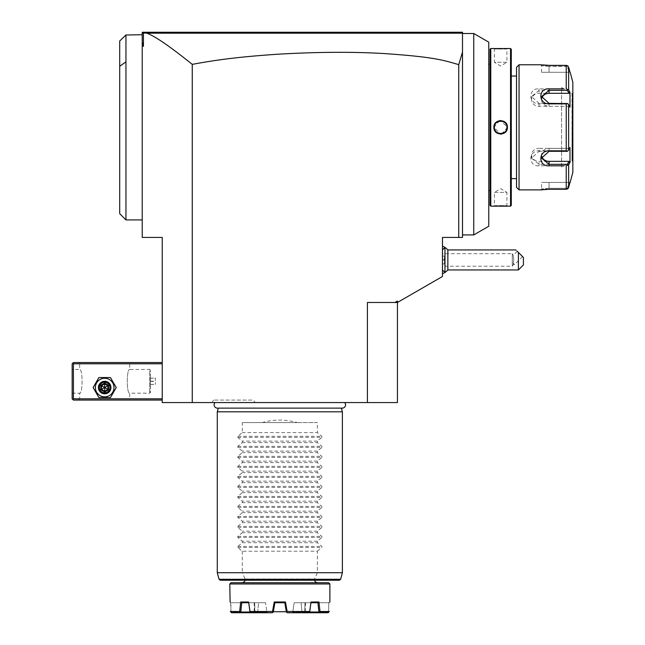 <?xml version="1.0" encoding="UTF-8"?>
<svg xmlns="http://www.w3.org/2000/svg" width="645" height="645" viewBox="0 0 645 645"><rect width="100%" height="100%" fill="white"/><g stroke="black" fill="none" stroke-linecap="round" stroke-linejoin="round"><path stroke-width="0.48" stroke-dasharray="3.23 2.42" d="M367.416 402.569L397.441 402.569L397.441 301.038L394.933 302.481L367.416 302.481L397.441 302.481L367.416 302.481L367.416 402.569L192.266 402.569L192.266 64.355C218.405 59.534 240.093 56.8 276.931 54.277C310.439 52.221 342.019 51.777 371.657 52.946C433.892 56.268 442.019 60.033 458.74 64.645L462.497 52.076L462.497 32.25L142.222 32.25L142.222 237.425L162.234 237.425L162.234 402.569L192.266 402.569M215.043 402.569L344.64 402.569L215.043 402.569M255.009 402.569L212.084 402.569L255.009 402.569L253.566 400.069L213.527 400.069L253.566 400.069M162.234 398.82L162.234 362.538L162.234 398.82L73.409 398.82L72.788 399.44L72.159 398.82L72.159 363.788L73.409 362.538L162.234 362.538M142.222 192.799L142.222 34.749L142.222 192.799M462.191 33.201L461.248 32.25L462.191 33.201L147.012 33.185L143.037 32.685L142.222 33.5L143.472 32.25L142.222 33.5M462.497 52.076L462.497 237.425L442.478 237.425L442.478 276.479L397.441 302.481L397.441 301.038L397.441 302.481L394.933 302.481M462.191 33.193L473.753 33.5L488.765 42.167L488.765 226.258M462.497 110.972L462.497 143.69L462.497 110.972M473.753 234.925L473.753 33.5M488.765 190.509L488.765 64.153L488.765 190.509M490.023 190.509L490.023 64.153L490.023 190.509M490.023 205.4L490.023 49.262M493.901 206.15L494.401 205.65L506.906 205.65L494.401 205.65L494.401 192.387L506.906 192.387L506.906 205.65L507.413 206.15M505.712 206.021L504.164 205.932M502.294 205.876L501.883 205.868M499.077 205.876L496.868 205.948M495.594 206.021L494.868 206.069M494.554 206.094L494.054 206.134M490.772 206.15L490.772 48.512M495.594 48.641L496.924 48.722M497.98 48.762L500.367 48.81M502.366 48.786L504.237 48.722M505.672 48.649L506.776 48.569M506.922 48.552L507.381 48.52M507.405 48.512L506.906 49.012L494.401 49.012L506.906 49.012L506.906 62.275L494.401 62.275L494.401 49.012L493.901 48.512M510.534 48.512L510.534 206.15M499.641 120.607L493.901 127.331L500.657 134.128M501.673 134.055L507.413 127.331L500.657 120.534M511.291 49.262L511.291 205.4M511.291 178.625L511.291 76.037L511.291 178.625M516.54 178.625L516.54 76.037L516.54 178.625M516.54 187.381L516.54 67.282M568.076 66.153L549.072 66.37L567.382 66.37L568.946 72.288L567.382 66.37L567.818 65.879L568.495 66.814M549.072 66.37L541.566 65.782L549.072 66.37L549.072 72.288L541.566 72.288L549.072 72.288L549.072 66.37M541.566 72.288L541.566 65.782L540.566 64.774L542.187 64.984M542.38 65.008L543.009 65.072M543.759 65.145L544.525 65.209M545.106 65.25L546.041 65.298M547.008 65.347L548.766 65.379M548.774 189.283L547.073 189.316M546.001 189.364L545.186 189.412M544.646 189.445L543.743 189.525M543.05 189.59L542.437 189.654M542.034 189.695L541.34 189.783M541.276 189.791L540.792 189.856M519.048 189.888L519.048 64.774M563.867 88.865L561.577 88.865M549.072 88.865L539.059 88.865C528.086 87.994 528.158 104.095 539.059 103.845L566.229 103.845L566.229 150.825L539.059 150.817C528.158 150.567 528.086 166.668 539.059 165.797L549.072 165.797M561.577 165.797L563.867 165.797M567.818 188.792L567.382 188.292L568.946 182.382L567.382 188.292L549.072 188.292L567.382 188.292L567.818 188.792L568.648 187.429L568.648 164.781L566.229 165.797L566.229 189.283M549.072 188.292L541.566 188.888L549.072 188.292L549.072 182.382L541.566 182.382L549.072 182.382L549.072 188.292M568.946 72.288L549.072 72.288L568.946 72.288M566.229 65.379L566.229 88.865L568.648 89.889L568.648 67.233M566.229 150.825L567.818 151.067L568.648 149.979L568.648 104.684L569.978 107.207L569.978 92.404L568.946 93.307L567.382 90.348L567.818 89.607M567.382 90.348L539.059 90.348L531.553 96.556L539.059 103.353L567.382 103.353L566.229 103.845M568.648 104.684L567.818 103.595M539.059 150.817L539.059 151.309L567.382 151.309L568.946 148.358L567.818 151.067M568.648 164.781L569.978 162.258L569.978 147.455L568.946 148.358L539.059 148.358L539.059 151.309L531.553 158.106L539.059 164.314L567.382 164.314L567.818 165.055M569.978 162.258L568.946 161.355L539.059 161.355A7.506 6.498 0 0 1 531.553 154.856A7.506 6.498 0 0 1 539.059 148.358M567.382 164.314L568.946 161.355M541.8 156.469A7.506 6.498 0 0 1 541.566 154.856A7.506 6.498 0 0 1 549.072 148.358L568.946 148.358L569.978 147.455L568.648 149.979M569.978 92.404L568.648 89.889M572.841 172.368L572.841 82.294M569.978 182.382L568.946 182.382L569.978 182.382L569.64 183.664M568.946 182.382L549.072 182.382L568.946 182.382M572.841 92.928L572.841 161.734L572.841 92.928A0.629 0.629 -0 0 1 572.212 93.549L571.986 161.113L571.986 93.549L561.577 87.551L561.577 167.12L572.212 161.113A0.629 0.629 180 0 1 572.841 161.734M561.577 167.12L561.577 87.551M568.946 93.307L539.059 93.307A7.506 6.498 180 0 0 531.553 99.806A7.506 6.498 180 0 0 539.059 106.312L568.946 106.312L567.382 103.353L569.978 107.207L568.946 106.312L549.072 106.312A7.506 6.498 180 0 1 541.566 99.806A7.506 6.498 180 0 1 541.8 98.193M506.906 62.275L494.401 62.275L500.657 66.032L506.906 62.275M506.906 127.331C507.301 119.269 494.014 119.26 494.401 127.331C494.006 135.402 507.293 135.402 506.906 127.331A6.256 6.256 0 0 1 500.657 133.588A6.256 6.256 0 0 1 494.401 127.331A6.256 6.256 0 0 1 500.657 121.075A6.256 6.256 0 0 1 506.906 127.331L507.413 127.331M494.401 192.387L506.906 192.387L500.657 188.63L494.401 192.387M458.74 64.645L458.74 237.425M147.012 33.185C153.284 35.918 162.266 40.345 192.266 64.355M142.222 42.014L143.432 46.343L143.432 32.992M142.222 45.448L143.432 46.343M444.977 257.492L444.977 247.438L444.977 264.289L442.478 263.789L442.478 246.108L442.478 273.786L442.478 253.695L442.478 266.2L442.478 259.943L442.478 263.789L444.478 263.789L444.478 256.105L444.953 272.456L444.977 262.402M444.953 257.444L443.712 259.943L444.953 262.442M444.977 255.605L444.977 259.943L444.977 255.605L444.478 256.105L444.977 255.605M447.856 269.957L447.856 249.938M523.409 264.95L523.409 257.444L518.403 252.437C515 249.035 515 249.035 518.403 252.437L518.403 269.957M513.243 263.208L514.557 264.523L513.243 263.208L513.734 259.943L513.194 255.267L513.734 259.943L513.243 263.208C513.283 264.958 513.283 264.958 513.243 263.208C513.283 264.958 513.283 264.958 513.243 263.208M517.209 251.252L513.194 255.267L512.291 253.695L512.291 266.2L512.291 253.695L442.478 253.695M522.523 256.557L514.557 264.523L513.259 264.523L512.291 266.2L442.478 266.2M444.977 259.943L444.478 259.943L444.977 259.943M442.478 259.943L444.478 259.943L442.478 259.943M442.478 256.105L444.478 256.105L442.478 256.105M125.952 34.749L125.952 219.913M72.788 399.44L73.409 400.069L162.234 400.069M130.959 400.069L78.416 400.069L130.959 400.069L129.709 398.82L79.666 398.82L129.709 398.82L129.709 393.184C126.476 393.805 126.476 368.803 129.709 369.416C126.476 368.803 126.476 393.805 129.709 393.184L149.729 393.184L150.398 392.507L150.35 370.093L150.35 392.507M73.409 398.82L73.409 363.788L162.234 363.788M95.379 387.556A9.304 9.304 0 0 1 104.684 378.252A9.304 9.304 0 0 1 113.996 387.556A9.304 9.304 0 0 1 104.684 396.86A9.304 9.304 0 0 1 95.379 387.556A9.304 9.304 0 0 1 104.684 378.252A9.304 9.304 0 0 1 113.996 387.556A9.304 9.304 0 0 1 104.684 396.86A9.304 9.304 0 0 1 95.379 387.556A9.304 9.304 0 0 1 104.684 378.252A9.304 9.304 0 0 1 113.996 387.556A9.304 9.304 0 0 1 104.684 396.86A9.304 9.304 0 0 1 95.379 387.556M73.409 363.788L72.788 363.159M130.959 362.538L78.416 362.538L130.959 362.538L129.709 363.788L129.709 369.416L149.729 369.416L149.729 393.184L149.729 369.416L150.35 370.093M72.159 369.416L72.159 393.184L72.159 369.416L79.666 369.416C82.899 368.803 82.899 393.805 79.666 393.184C82.899 393.805 82.899 368.803 79.666 369.416L79.666 363.788L129.709 363.788L79.666 363.788L78.416 362.538M72.159 393.184L79.666 393.184L79.666 398.82L78.416 400.069M110.94 387.556C111.327 379.486 98.048 379.486 98.435 387.556C98.048 395.627 111.327 395.627 110.94 387.556C111.327 395.627 98.048 395.627 98.435 387.556C98.048 379.486 111.327 379.486 110.94 387.556A6.256 6.256 0 0 1 104.684 393.813A6.256 6.256 0 0 1 98.435 387.556A6.256 6.256 0 0 1 104.684 381.3A6.256 6.256 0 0 1 110.94 387.556A6.256 6.256 0 0 0 104.684 381.3A6.256 6.256 0 0 0 98.435 387.556A6.256 6.256 0 0 0 104.684 393.813A6.256 6.256 0 0 0 110.94 387.556A6.256 6.256 0 0 0 104.684 381.3A6.256 6.256 0 0 0 98.435 387.556A6.256 6.256 0 0 0 104.684 393.813A6.256 6.256 0 0 0 110.94 387.556A6.256 6.256 0 0 1 104.684 393.813A6.256 6.256 0 0 1 98.435 387.556A6.256 6.256 0 0 1 104.684 381.3A6.256 6.256 0 0 1 110.94 387.556A6.256 6.256 0 0 0 104.684 381.3A6.256 6.256 0 0 0 98.435 387.556A6.256 6.256 0 0 0 104.684 393.813A6.256 6.256 0 0 0 110.94 387.556M150.35 378.228L150.35 384.476L150.35 378.228L155.356 378.123L155.356 384.476L155.356 378.228M150.35 378.123L155.356 378.123M150.35 381.405L155.356 381.405M150.35 384.476L155.356 384.476M150.35 384.38L155.356 384.38M150.35 381.203L155.356 381.203M109.69 387.556A5.007 5.007 0 0 1 104.684 392.563A5.007 5.007 0 0 1 99.685 387.556A5.007 5.007 0 0 1 104.684 382.55A5.007 5.007 0 0 1 109.69 387.556A5.007 5.007 0 0 0 104.684 382.55A5.007 5.007 0 0 0 99.685 387.556A5.007 5.007 0 0 0 104.684 392.563A5.007 5.007 0 0 0 109.69 387.556M93.13 387.556L98.911 377.551L110.464 377.551L116.245 387.556L110.464 397.562L98.911 397.562L93.13 387.556L98.911 377.551L110.464 377.551L116.245 387.556L110.464 397.562L98.911 397.562L93.13 387.556L98.911 377.551L110.464 377.551L116.245 387.556L110.464 397.562L98.911 397.562L93.13 387.556M104.684 383.856L107.892 385.71L107.892 389.403L104.684 391.257L101.483 389.403L101.483 385.71L104.684 383.856L107.892 385.71L107.892 389.403L104.684 387.556L104.684 383.856L101.483 385.71L104.684 383.856L104.684 383.122L108.529 385.339L104.684 387.556L101.483 385.71L101.483 389.403L104.684 387.556L104.684 391.257L101.483 389.403L104.684 391.257L107.892 389.403L107.892 385.71L104.684 383.856M99.056 387.556A5.628 5.628 0 0 0 104.684 393.184A5.628 5.628 0 0 0 110.319 387.556A5.628 5.628 0 0 0 104.684 381.929A5.628 5.628 0 0 0 99.056 387.556M108.529 385.339L108.529 389.774L104.684 391.991L100.846 389.774L100.846 385.339L101.483 385.71M100.846 389.774L101.483 389.403M104.684 391.991L104.684 391.257M108.529 389.774L107.892 389.403M217.397 408.124A3.281 3.281 0 0 0 218.308 407.995L341.366 407.995A3.281 3.281 0 0 0 342.277 408.124L217.397 408.124M341.399 408.124L218.276 408.124M217.284 411.824L342.39 411.824M262.322 422.588L297.353 422.588C285.679 419.242 273.996 419.242 262.322 422.588L242.302 422.588L242.302 432.593L237.795 436.318L237.795 437.383L242.302 441.107L242.302 442.599L237.795 446.324L237.795 447.388L242.302 451.113L242.302 452.613L237.795 456.338L237.795 457.394L242.302 461.127L242.302 462.618L237.795 466.343L237.795 467.407L242.302 471.132L242.302 472.624L237.795 476.349L237.795 477.413L242.302 481.138L242.302 482.637L237.795 486.362L237.795 487.418L242.302 491.151L242.302 492.643L237.795 496.368L237.795 497.432L242.302 501.157L242.302 502.649L237.795 506.381L237.795 507.438L242.302 511.163L242.302 512.662L237.795 516.387L237.795 517.451L242.302 521.176L242.302 522.668L237.795 526.393L237.795 527.457L242.302 531.182L242.302 532.681L237.795 536.406L237.795 537.462L242.302 541.195L242.302 542.687L237.795 546.412L237.795 547.476L242.302 551.201L317.372 551.201L317.372 572.712L314.034 580.226L220.259 580.226M317.372 572.712L342.39 572.712M217.284 572.712L242.302 572.712L245.64 580.226M245.173 578.968L314.502 578.968M339.423 580.226L314.034 580.226M279.841 580.226L244.81 580.226L279.841 580.226M279.841 582.725L242.302 582.725L279.841 582.725M231.047 582.725L328.628 582.725M328.877 602.744L329.563 601.995L328.805 602.744L328.595 612.008L328.805 602.744L305.012 602.744L305.488 602.744L305.012 602.744L304.666 611.5L305.012 602.744L328.877 602.744M328.732 612.186L329.345 611.5L320.009 611.5L318.969 601.995L311.035 601.995L311.003 602.744L294.185 602.744L292.838 611.5L294.185 602.744L311.003 602.744L309.697 612.008L304.948 612.008L305.15 612.75L302.973 612.75L305.15 612.75L304.666 611.5L304.948 612.008L328.732 612.186L318.928 612.008L317.921 602.744L301.102 602.744L301.941 611.5L304.666 611.5L301.941 611.5L301.102 602.744L294.185 602.744L317.921 602.744M329.127 602.744L329.885 601.995M311.035 601.995L309.681 611.5L287.146 611.5L285.445 601.995L274.23 601.995L272.529 611.5L250.002 611.5L248.639 601.995L240.714 601.995L239.666 611.5L230.33 611.5M230.547 602.744L231.087 612.008L254.727 612.008L254.662 602.744L254.194 602.744L254.662 602.744L255.009 611.5L257.734 611.5L249.978 612.008L266.699 612.008L249.978 612.008L248.672 602.744L265.498 602.744L258.581 602.744L257.734 611.5L258.581 602.744L265.498 602.744L266.837 611.5L265.498 602.744L248.672 602.744L248.639 601.995M229.797 601.995L230.797 602.744L254.662 602.744L230.87 602.744L230.942 612.186L257.468 612.008L257.734 611.5L257.468 612.008L250.026 612.186L250.002 611.5M229.797 583.975L329.885 583.975M272.529 611.5L273.311 612.008L274.947 602.744L273.399 611.5L266.837 611.5L273.399 611.5L274.947 602.744L279.841 602.744L274.867 602.744L284.816 602.744L279.841 602.744L284.727 602.744L286.436 612.065M274.23 601.995L274.867 602.744M292.838 611.5L286.275 611.5L292.838 611.5L292.975 612.008L292.838 611.5M254.194 602.744L254.194 611.75L286.315 611.75M309.681 611.5L308.705 612.75L287.243 612.75L292.499 612.75L292.975 612.008L309.697 612.008L292.975 612.008L292.499 612.75L287.243 612.75L286.364 612.008L287.146 611.5M286.501 612.129L287.243 612.75M286.275 611.5L286.364 612.008L286.275 611.5M310.995 602.744L318.033 602.744L318.969 601.995M309.656 612.186L302.207 612.008L302.973 612.75L301.941 611.5L302.207 612.008L319.178 612.186L320.009 611.5M254.194 611.75L273.359 611.75M266.837 611.5L267.183 612.75L266.837 611.5M239.666 611.5L240.496 612.75L256.702 612.75L257.468 612.008L256.702 612.75L250.978 612.75L272.432 612.75L250.978 612.75L272.432 612.75L273.399 611.5L272.432 612.75M241.754 602.744L258.581 602.744L241.754 602.744L240.504 612.186M231.611 612.75L254.533 612.75L254.727 612.008L254.533 612.75L240.496 612.75M240.714 601.995L241.641 602.744L248.68 602.744M250.978 612.75L250.026 612.186M305.15 612.75L328.063 612.75L305.15 612.75M308.705 612.75L328.063 612.75M319.178 612.75L319.178 612.186M284.816 602.744L285.445 601.995M242.302 551.201L242.302 572.712M317.372 551.201L321.879 547.476L321.879 546.412L317.372 542.687L242.302 542.687M237.795 537.462L321.879 537.462L317.372 541.195L317.372 542.687M321.879 537.462L321.879 536.406L317.372 532.681L242.302 532.681M237.795 527.457L321.879 527.457L317.372 531.182L317.372 532.681M321.879 527.457L321.879 526.393L317.372 522.668L242.302 522.668M237.795 517.451L321.879 517.451L317.372 521.176L317.372 522.668M321.879 517.451L321.879 516.387L317.372 512.662L242.302 512.662M237.795 507.438L321.879 507.438L317.372 511.163L317.372 512.662M321.879 507.438L321.879 506.381L317.372 502.649L242.302 502.649M237.795 497.432L321.879 497.432L317.372 501.157L317.372 502.649M321.879 497.432L321.879 496.368L317.372 492.643L242.302 492.643M237.795 487.418L321.879 487.418L317.372 491.151L317.372 492.643M321.879 487.418L321.879 486.362L317.372 482.637L242.302 482.637M237.795 477.413L321.879 477.413L317.372 481.138L317.372 482.637M321.879 477.413L321.879 476.349L317.372 472.624L242.302 472.624M237.795 467.407L321.879 467.407L317.372 471.132L317.372 472.624M321.879 467.407L321.879 466.343L317.372 462.618L242.302 462.618M237.795 457.394L321.879 457.394L317.372 461.127L317.372 462.618M321.879 457.394L321.879 456.338L317.372 452.613L242.302 452.613M237.795 447.388L321.879 447.388L317.372 451.113L317.372 452.613M321.879 447.388L321.879 446.324L317.372 442.599L242.302 442.599M237.795 437.383L321.879 437.383L317.372 441.107L317.372 442.599M321.879 437.383L321.879 436.318L317.372 432.593L242.302 432.593M297.353 422.588L317.372 422.588L317.372 432.593M317.372 541.195L242.302 541.195M317.372 531.182L242.302 531.182M317.372 521.176L242.302 521.176M317.372 511.163L242.302 511.163M317.372 501.157L242.302 501.157M317.372 491.151L242.302 491.151M317.372 481.138L242.302 481.138M317.372 471.132L242.302 471.132M317.372 461.127L242.302 461.127M317.372 451.113L242.302 451.113M317.372 441.107L242.302 441.107M242.302 422.588L317.372 422.588M212.084 402.569L213.527 400.069M540.566 189.888L541.566 188.888L540.566 189.888L541.566 188.888L541.566 182.382M539.059 88.865L539.059 93.307M539.059 103.845L539.059 106.312M539.059 165.797L539.059 161.355M572.212 93.549L572.212 161.113L572.212 93.549M549.072 151.309L549.072 148.358M549.072 106.312L549.072 103.353M493.901 127.331L494.401 127.331M100.846 385.339L104.684 383.122M244.858 579.299L219.05 579.299M340.633 579.299L314.816 579.299M237.795 547.476L321.879 547.476M237.795 546.412L321.879 546.412M237.795 536.406L321.879 536.406M237.795 526.393L321.879 526.393M237.795 516.387L321.879 516.387M237.795 506.381L321.879 506.381M237.795 496.368L321.879 496.368M237.795 486.362L321.879 486.362M237.795 476.349L321.879 476.349M237.795 466.343L321.879 466.343M237.795 456.338L321.879 456.338M237.795 446.324L321.879 446.324M237.795 436.318L321.879 436.318M531.553 99.806L531.553 96.556M531.553 158.106L531.553 154.856M541.566 154.856L541.566 158.106M541.566 99.806L541.566 96.556M305.488 602.744L305.488 611.75"/><path stroke-width="0.97" d="M458.74 237.425L442.478 237.425L442.478 276.479L397.441 302.481L397.441 402.569L162.234 402.569L162.234 237.425L142.222 237.425L142.222 32.25L462.497 32.25L462.497 237.425L458.74 237.425L458.74 64.645C443.268 60.187 434.528 56.945 382.662 53.462C351.001 51.697 315.671 51.971 276.673 54.293C239.706 56.849 218.502 59.525 192.266 64.355C162.258 40.337 153.268 35.91 147.012 33.185L143.432 32.992L143.037 32.685L143.472 32.25L142.222 33.5M142.222 42.014L143.432 46.343L143.432 32.992M143.432 46.343L142.222 45.448M192.266 402.569L192.266 64.355M147.012 33.185L462.191 33.193L461.546 32.548M461.86 32.863L462.497 33.5L473.753 33.5L473.753 234.925L462.497 234.925M462.497 52.076L458.74 64.645M473.753 234.925L488.765 226.258L488.765 42.167L473.753 33.5M490.023 190.509L488.765 190.509M490.023 64.153L488.765 64.153M490.772 206.15L490.772 48.512L490.023 49.262L490.023 205.4L490.772 206.15L510.534 206.15L510.534 48.512L511.291 49.262L511.291 205.4L510.534 206.15M507.381 48.52L510.534 48.512M507.413 48.512L494.538 48.569M490.772 48.512L493.901 48.512M493.901 127.331C493.506 118.543 507.809 118.567 507.413 127.331C507.8 136.119 493.498 136.095 493.901 127.331L494.401 127.331C494.006 119.269 507.293 119.26 506.906 127.331C507.301 135.402 494.014 135.402 494.401 127.331A6.256 6.256 0 0 1 494.409 126.944M507.413 206.15L506.962 206.11M506.752 206.094L505.712 206.021M504.164 205.932L502.294 205.876M501.883 205.868L499.077 205.876M496.868 205.948L495.594 206.021M494.892 48.593L495.594 48.641M496.924 48.722L497.98 48.762M500.367 48.81L502.366 48.786M504.237 48.722L505.672 48.649M500.657 134.128L501.673 134.055M500.657 120.534L499.641 120.607M516.54 76.037L511.291 76.037M516.54 178.625L511.291 178.625M519.048 189.888L519.048 64.774L516.54 67.282L516.54 187.381L519.048 189.888L540.566 189.888L549.072 189.283L566.229 189.283L548.774 189.283M548.766 65.379L566.229 65.379L549.072 65.379L540.566 64.774L519.048 64.774M563.867 165.797L549.072 165.797C538.099 166.668 538.164 150.567 549.072 150.817L566.229 150.825L566.229 103.845L549.072 103.845C538.115 104.071 538.14 87.978 549.072 88.865L563.867 88.865M567.818 89.607L566.229 88.865L566.229 65.379L567.818 65.879L568.648 67.233L569.978 72.288L568.648 67.233L568.648 89.889L567.818 89.607L567.382 90.348L568.946 93.307L549.072 93.307A7.506 6.498 180 0 0 541.8 98.193M543.009 65.072L543.759 65.145M544.525 65.209L545.106 65.25M546.041 65.298L547.008 65.347M547.073 189.316L546.001 189.364M545.186 189.412L544.646 189.445M543.743 189.525L543.05 189.59M542.437 189.654L542.034 189.695M561.577 88.865L549.072 88.865L549.072 90.348L567.382 90.348M566.229 103.845L567.818 103.595L568.648 104.684L568.648 149.979L569.978 147.455L569.978 162.258L568.946 161.355L567.382 164.314L549.072 164.314L549.072 165.797L561.577 165.797M569.64 183.664L568.648 187.429L567.818 188.792L566.229 189.283L568.261 188.267M568.447 187.945L568.624 187.501M566.229 189.283L566.229 165.797L568.648 164.781L568.648 187.429L569.978 182.382M567.382 164.314L567.818 165.055M568.946 161.355L549.072 161.355L549.072 164.314L541.566 158.106L549.072 151.309L567.382 151.309L566.229 150.825M568.648 149.979L567.818 151.067M549.072 103.845L549.072 103.353L567.818 103.595M549.072 103.353L541.566 96.556L549.072 90.348L549.072 93.307M568.648 89.889L569.978 92.404L568.946 93.307M569.978 92.404L569.978 107.207L568.648 104.684M569.978 162.258L568.648 164.781M570.156 72.288L572.841 82.294L572.841 172.368L570.156 182.382M567.818 65.879L566.229 65.379M549.072 161.355A7.506 6.498 0 0 1 541.8 156.469M507.413 127.331L506.906 127.331A6.256 6.256 0 0 0 506.897 126.936M506.47 125.033A6.256 6.256 0 0 0 505.938 123.985M501.044 121.091A6.256 6.256 0 0 0 499.48 121.187M497.642 121.849A6.256 6.256 0 0 0 496.666 122.51M504.64 132.152A6.256 6.256 0 0 1 503.664 132.814M501.826 133.475A6.256 6.256 0 0 1 500.262 133.571M495.368 130.685A6.256 6.256 0 0 1 494.836 129.629M367.416 402.569L367.416 302.481L394.933 302.481L397.441 301.038L397.441 302.481L394.933 302.481M442.478 249.913L444.953 247.438L444.977 272.456L444.977 247.438A15.012 15.012 0 0 0 442.478 246.108M444.977 247.446A15.012 15.012 0 0 1 447.856 249.938L447.856 269.957L518.403 269.957L518.403 252.437C515 249.035 515 249.035 518.403 252.437L523.409 257.444L523.409 264.95L518.403 269.957M517.209 251.252L522.523 256.557L517.209 251.252M119.704 41.006L119.704 213.656L119.704 41.006L125.952 34.983L125.952 219.913L142.222 219.913M125.952 34.983L142.222 34.749M162.234 398.82L73.409 398.82L72.788 399.44L73.409 400.069L162.234 400.069M72.788 399.44L72.159 398.82L72.159 363.788L73.409 362.538L162.234 362.538M72.788 363.159L73.409 363.788L162.234 363.788M73.409 398.82L73.409 363.788M98.911 397.562L93.13 387.556L98.911 377.551L110.464 377.551L116.245 387.556L110.464 397.562L98.911 397.562M113.996 387.556A9.304 9.304 0 0 1 104.684 396.86A9.304 9.304 0 0 1 95.379 387.556A9.304 9.304 0 0 1 104.684 378.252A9.304 9.304 0 0 1 113.996 387.556M110.94 387.556A6.256 6.256 0 0 0 104.684 381.3A6.256 6.256 0 0 0 98.435 387.556A6.256 6.256 0 0 0 104.684 393.813A6.256 6.256 0 0 0 110.94 387.556M110.319 387.556A5.628 5.628 0 0 1 104.684 393.184A5.628 5.628 0 0 1 99.056 387.556A5.628 5.628 0 0 1 104.684 381.929A5.628 5.628 0 0 1 110.319 387.556M100.846 385.339L100.846 389.774L104.684 391.991L108.529 389.774L108.529 385.339L107.892 385.71L104.684 383.856L101.483 385.71L101.483 389.403L104.684 391.257L107.892 389.403L107.892 385.71L104.684 387.556L104.684 383.122L100.846 385.339L107.892 389.403L104.684 391.257L104.684 387.556L101.483 389.403L101.483 385.71M108.529 389.774L107.892 389.403M104.684 391.991L104.684 391.257M100.846 389.774L101.483 389.403M215.043 402.569A3.281 3.281 0 0 0 217.397 408.124L342.277 408.124A3.281 3.281 0 0 0 344.64 402.569M341.399 408.124L342.39 411.824L217.284 411.824L217.284 572.712L342.39 572.712L342.39 411.824M218.276 408.124L217.284 411.824M340.633 579.299L219.05 579.299L220.259 580.226L339.423 580.226L340.633 579.299L342.39 572.712M328.628 582.725L231.047 582.725L229.797 583.975L329.885 583.975L328.628 582.725M329.885 601.995L329.885 583.975M230.112 601.995L229.797 583.975M230.33 611.5L231.611 612.75L230.33 611.5L239.666 611.5L240.706 601.995L248.639 601.995L250.002 611.5L272.529 611.5L274.23 601.995L285.445 601.995L287.146 611.5L309.681 611.5L311.035 601.995L318.969 601.995L320.009 611.5L329.345 611.5L328.063 612.75L287.243 612.75L286.364 612.008L284.808 602.744L274.867 602.744L273.311 612.008L272.529 611.5M286.315 611.75L273.359 611.75M317.921 602.744L318.928 612.008L309.697 612.008L311.035 601.995M320.009 611.5L319.178 612.186L309.656 612.186L309.681 611.5M318.969 601.995L318.033 602.744L310.995 602.744M248.639 601.995L249.978 612.008L240.746 612.008L241.754 602.744L240.706 601.995M248.68 602.744L241.641 602.744M250.002 611.5L250.026 612.186L240.504 612.186L239.666 611.5M250.026 612.186L250.978 612.75L272.432 612.75L273.311 612.008M250.978 612.75L231.611 612.75M240.496 612.75L240.504 612.186M272.432 612.75L273.109 612.186M274.867 602.744L274.23 601.995M285.445 601.995L284.808 602.744M287.146 611.5L286.364 612.008M286.574 612.186L287.243 612.75M308.705 612.75L309.656 612.186M319.178 612.186L319.178 612.75M328.063 612.75L328.732 612.186M549.072 150.817L549.072 151.309M125.952 61.872L119.704 66.29M108.529 385.339L104.684 383.122M442.478 269.981L444.953 272.456A15.012 15.012 0 0 1 442.478 273.786M444.977 272.448A15.012 15.012 0 0 0 447.856 269.957M447.856 249.938L515.895 249.938M119.704 213.656L125.952 219.913M219.05 579.299L217.284 572.712M314.865 580.226C314.615 581.306 315.445 582.145 317.372 582.725M244.81 580.226C245.06 581.306 244.229 582.145 242.302 582.725"/></g></svg>
